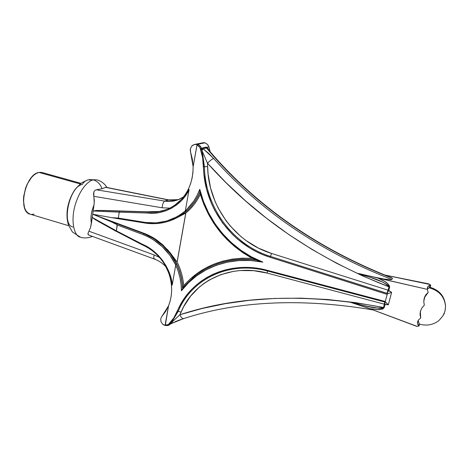 <?xml version="1.0" encoding="UTF-8"?>
<svg xmlns="http://www.w3.org/2000/svg" width="469" height="469" viewBox="0 0 469 469"><rect width="100%" height="100%" fill="white"/><g stroke="black" fill="none" stroke-linecap="round" stroke-linejoin="round"><path stroke-width="0.7" d="M171.15 323.575L169.936 324.437C168.641 325.562 167.099 325.861 165.323 325.328L168.529 305.864L170.183 300.992L171.232 295.845L171.66 290.499L171.449 285.046L170.61 279.571L169.145 274.16L166.501 267.676C172.592 280.872 173.266 293.606 168.529 305.864L165.188 324.741L166.337 324.964L168.488 324.454L173.835 317.835L180.16 305.243L183.449 299.691L187.231 294.462L191.481 289.596L196.171 285.129L201.283 281.095L206.788 277.531L212.645 274.459L218.824 271.914L225.278 269.915L231.973 268.485L238.862 267.641L245.891 267.394L253.02 267.758L260.184 268.731L267.336 270.308L385.289 301.479L387.16 294.403L387.851 293.629L270.461 256.414C232.583 244.754 204.988 206.976 204.431 166.706L203.476 166.747C204.044 207.386 231.885 245.516 270.121 257.299L271.604 253.465L388.015 290.17L389.012 286.893L362.179 275.725L336.519 263.232L312.032 249.467L288.728 234.477L266.609 218.314L245.692 201.013L225.976 182.623L207.468 163.177L208.06 173.829L210.575 188.092L215.224 201.781L218.314 208.3L225.917 220.524L230.396 226.146L240.562 236.253L246.19 240.667L258.39 248.095L271.604 253.465L388.015 290.17L386.954 293.295L270.461 256.414L270.121 257.299L387.16 294.403L387.851 293.629L386.954 293.295L388.836 290.463L386.954 293.295L388.01 290.188L391.627 292.386L388.314 304.832L384.322 304.152L385.137 304.428L384.175 307.652L382.956 308.889L381.186 309.376L377.422 309.517L369.824 308.713L417.029 326.336L418.723 326.049L417.586 324.085L417.562 321.904L418.647 319.782L420.716 318.017L420.048 314.582L420.459 311.117L421.924 307.881L424.328 305.149L423.753 301.532L424.257 297.979L425.776 294.837L428.168 292.404L427.376 289.373L377.768 278.035L384.773 281.476L387.933 283.774L389.581 286.16L388.836 290.463L391.627 292.386L388.314 304.832L385.137 304.428L384.175 307.652C380.799 311.135 374.532 309.024 369.824 308.713L351.369 302.599L355.432 303.877L351.369 302.599L367.514 306.357L379.843 308.368L381.901 308.35L383.572 307.476L384.316 304.176L267.389 273.134L253.682 270.677L240.128 270.543L233.527 271.34L220.917 274.605L209.362 279.964L204.079 283.376L199.167 287.233L190.572 296.168L183.766 306.497L179.867 314.734L201.969 308.532L225.184 303.695L249.455 300.301L274.705 298.431L300.846 298.149L327.778 299.527L355.396 302.616L383.572 307.476C306.38 293.084 238.481 295.499 179.867 314.734L171.419 322.608L178.226 311.316C191.141 279.301 229.142 260.471 267.348 270.965L385.577 302.229L385.289 301.479L387.16 294.403L270.121 257.299L263.127 254.767L256.361 251.677L249.86 248.06L237.795 239.325L232.307 234.266L222.558 222.933L214.632 210.2L211.413 203.405L206.565 189.154L203.933 174.292L202.637 157.736L199.999 147.629L198.117 145.777L196.927 145.302L193.14 166.712C192.988 183.356 186.955 196.13 175.048 205.041L178.683 202.139L182.412 198.299L185.671 193.932L188.391 189.101L190.531 183.883L192.056 178.355L192.935 172.598L193.14 166.712L197.068 144.81L197.355 144.352L205.017 142.811L203.634 142.658L195.251 144.294M418.166 321.294L419.022 323L418.723 326.049L417.586 324.085L417.474 322.35L418.647 319.782L420.716 318.017L420.048 314.582L420.459 311.117L421.924 307.881L424.328 305.149L423.753 301.532L424.891 296.344L428.168 292.404L425.184 296.408M420.324 313.181L420.716 318.017L420.371 312.36L420.728 310.425M207.99 149.206L206.53 148.011C254.603 205.27 316.593 248.711 392.5 278.34L391.814 279.483C320.075 251.525 260.688 211.185 213.653 158.475L208.57 153.304L203.188 148.743L206.53 148.011C254.603 205.27 316.593 248.711 392.5 278.34L391.492 277.689L392.5 278.34L391.814 279.483C320.075 251.525 260.688 211.185 213.653 158.475C212.082 159.067 210.018 160.638 207.468 163.177L207.626 166.583L204.431 166.706L207.626 166.583C208.125 205.598 234.893 242.227 271.604 253.465L270.461 256.414C232.583 244.754 204.988 206.976 204.431 166.706L202.18 151.024L201.154 148.685L200.556 148.872C202.356 154.729 203.329 160.685 203.476 166.747L204.431 166.706L202.18 151.024L207.468 163.177C255.353 216.959 315.872 258.196 389.012 286.893L388.021 285.14L382.47 282.033L370.621 277.466L358.662 273.515L427.376 289.373L428.045 286.442L430.606 285.023L429.217 287.808C439.353 290.68 444.8 297.018 445.55 306.826L444.882 311.504L443.088 315.578L444.882 311.504L445.55 306.826C444.8 297.018 439.353 290.68 429.217 287.808L427.605 288.687M30.204 214.186L27.46 212.604L25.801 210.528L24.546 207.767L23.45 200.615L23.667 196.511L25.602 188.075L27.243 184.094L31.517 177.429L33.973 175.007L36.512 173.325L39.021 172.44L80.234 183.936L39.021 172.44C25.226 173.899 17.294 211.789 30.157 214.175L68.738 225.73M72.912 226.978C61.122 224.956 69.518 186.363 82.274 184.505C83.611 182.224 85.469 180.688 87.844 179.914L93.319 179.856L87.844 179.914M92.44 236.394L92.188 236.505C87.744 238.141 83.822 238.375 80.416 237.208C75.081 236.816 69.992 222.933 75.222 204.806C80.574 187.313 89.333 180.448 93.319 179.856C89.333 180.448 80.574 187.313 75.222 204.806C69.992 222.933 75.081 236.816 80.416 237.208L72.39 231.944L68.421 224.856C66.856 219.656 66.569 214.046 67.548 208.031C68.673 201.916 70.772 196.341 73.85 191.299C74.864 189.376 77.631 186.457 82.139 182.535L87.873 179.903M102.136 223.467L95.09 219.556L92.246 217.458L90.558 227.471L87.92 233.591L88.137 234.67L88.659 235.016L87.92 233.591L90.558 227.471L91.408 223.391C90.347 217.915 91.209 211.789 93.999 205.006L94.322 200.703L93.56 194.043L93.835 191.95L94.82 190.437L96.338 189.793L102.019 188.743C100.389 184.141 97.488 181.181 93.319 179.856C97.488 181.181 100.389 184.141 102.019 188.743L96.338 189.793L164.654 201.101L168.054 199.917L172.1 200.38L178.853 199.483C175.148 200.515 171.548 200.662 168.054 199.917L105.619 187.36L102.019 188.743L105.924 187.278L168.054 199.917L178.22 199.659M90.798 237.027L92.329 236.435L90.798 237.027M195.579 144.264L197.355 144.352C199.606 145.021 201.066 146.574 201.74 149.007L202.649 147.835L208.852 146.979C208.113 144.827 206.723 143.461 204.683 142.881L197.086 144.411L193.14 166.712L192.396 159.354L190.596 152.126L190.367 148.99L191.651 146.217L194.107 144.54L197.086 144.411L193.14 166.712L190.285 150.567L190.367 148.99L191.651 146.217L192.771 145.202L195.579 144.264M34.102 214.145L31.699 214.439M80.99 183.35L42.192 172.539L39.021 172.44L41.413 172.375M206.296 147.108L208.007 148.591L209.227 150.655L206.97 147.389L207.374 148.515L206.97 147.389L208.852 146.979L210.112 151.68L208.852 146.979C208.113 144.827 206.723 143.461 204.683 142.881L202.274 142.904M157.273 211.894L154.553 212.146L147.999 211.748L159.261 211.478L166.46 209.59M161.571 211.103L157.279 211.894M170.646 201.389L164.654 201.101C163.364 202.01 162.503 204.238 162.075 207.779L169.813 208.13L162.075 207.779L93.853 196.318L94.24 202.866L93.155 210.991L96.374 210.493L104.018 210.47L147.424 211.959C155.368 212.832 162.96 211.49 170.188 207.943L174.532 205.399L182.611 198.346L175.242 204.906L170.13 207.972M166.12 209.719L165.639 209.895M168.523 305.864L161.852 316.434L165.61 311.475L168.523 305.864L165.047 325.521L162.555 324.061L160.973 321.611L160.715 318.826L161.852 316.434L160.715 318.826L160.973 321.611L162.555 324.061L163.728 324.947L165.323 325.328L168.523 305.864M154.635 252.504C158.704 256.086 161.981 259.879 164.455 263.895L169.338 274.23L170.98 279.671L167.955 270.73C162.421 258.624 153.773 249.959 142.013 244.724L116.511 231.452M182.681 288.007C181.949 273.943 177.018 261.274 167.884 250.006L157.115 240.304C153.885 237.912 149.722 235.661 144.634 233.55L144.053 233.797L107.542 220.207L92.698 214.227L91.408 223.391L90.945 219.369L91.244 214.691L92.293 209.76L93.999 205.006L92.698 214.227L144.634 233.55L151.036 236.528L157.115 240.304L162.766 244.824L170.335 252.92L177.083 262.089L185.783 212.996L172.551 219.826M147.131 212.979C163.235 215.382 181.878 205.381 189.048 189.851L185.337 210.821C173.688 220.494 160.41 224.375 145.496 222.47L118.34 218.073L119.237 212.152L153.445 213.213L159.695 212.498L165.75 210.833L171.49 208.254L176.801 204.789L181.562 200.515L185.671 195.503L189.13 189.4L185.355 210.739L189.13 189.4L182.611 198.346L189.13 189.4L185.337 210.821L181.075 214.145L176.502 216.971L166.653 221.034L156.177 222.881L145.496 222.47L118.34 218.073L111.915 217.68L92.698 214.227L92.246 217.458L116.406 230.877L117.127 224.762L111.305 221.79L92.698 214.227L111.915 217.68L117.514 218.243L118.34 218.073L119.237 212.152L147.131 212.979L147.424 211.959L104.018 210.47L153.65 212.006L159.261 211.478L164.725 210.176M182.681 288.019C181.954 273.949 177.024 261.28 167.884 250.006L177.147 262.083L179.656 267.805L181.597 273.703L182.951 279.712L183.701 285.756L190.08 279.137L197.244 273.292L205.129 268.303L213.659 264.235L222.74 261.157L232.278 259.123L242.156 258.179L252.263 258.343L243.218 252.943L234.758 246.647L226.967 239.524L219.914 231.639L213.665 223.086L208.289 213.934L203.822 204.285L200.322 194.225L197.431 199.618L194.025 204.59L190.144 209.074L185.841 213.032L177.147 262.083L185.783 212.996L177.147 262.083C180.887 269.687 183.074 277.578 183.701 285.756L182.992 287.626L183.701 285.756C200.832 266.263 223.69 257.129 252.263 258.343C226.498 244.073 209.18 222.699 200.322 194.225C196.746 201.77 191.921 208.043 185.841 213.032L177.821 217.317C187.653 211.777 195.034 203.417 199.976 192.249M88.958 231.205L154.166 254.966L159.489 257.428L154.166 254.966L88.958 231.205M427.353 288.986L429.217 287.808L430.606 285.023L428.93 283.927L384.545 274.975L428.871 284.249M430.401 285.422L430.759 285.721L429.938 287.251L430.759 285.721L430.401 285.422M391.814 279.483L390.384 279.7L384.041 279.049L370.141 276.294L384.041 279.049L390.384 279.7L391.814 279.483M419.093 326.031L418.049 326.113L419.093 326.031L419.239 324.026L419.093 326.031M418.114 320.562L419.022 323L418.723 326.049L416.654 326.336L367.532 307.875L351.369 302.599C361.751 304.469 373.435 309.575 383.572 307.476L384.175 307.652L383.572 307.476L384.316 304.176L267.389 273.134L267.336 270.308L267.348 270.965L384.656 301.995L384.316 304.176L385.137 304.428L384.322 304.152L384.656 301.995L385.137 304.428L384.656 301.995L386.28 302.675L388.314 304.832L385.301 301.948L385.289 301.479L267.336 270.308C228.743 259.72 190.391 278.762 177.37 311.082L178.226 311.316L177.37 311.082C175.336 315.854 172.656 320.081 169.338 323.757L169.807 324.091L171.419 322.608L178.226 311.316C191.141 279.301 229.142 260.471 267.348 270.965L267.389 273.134C230.467 262.957 193.638 281.101 181.081 312.096L178.226 311.316L181.081 312.096L179.867 314.734C181.005 317.366 182.277 318.65 183.684 318.58L183.684 318.58C182.277 318.65 181.005 317.366 179.867 314.734L170.235 323.745L169.807 324.091L169.338 323.757C168.219 324.9 166.835 325.228 165.188 324.741L165.27 325.298C167.521 325.92 169.28 325.334 170.546 323.54L171.279 323.129L170.446 323.88C169.133 325.445 167.427 325.926 165.323 325.328L165.27 325.298C167.521 325.92 169.28 325.334 170.546 323.54L171.203 323.387M183.567 196.88L177.763 199.905M173.987 200.955L173.454 201.054M180.143 198.909C174.978 201.248 169.813 201.975 164.654 201.101L168.723 199.905M102.605 211.408L102.858 210.44M89.081 179.621L96.989 179.873C100.085 180.776 102.705 182.365 104.857 184.639L107.073 187.506M427.37 288.242L427.705 286.999L427.376 289.373L428.168 292.404L424.697 297.282L423.912 299.462M427.705 286.999L429.112 285.539L430.606 285.023L428.953 283.968M160.662 223.133L156.37 223.584M199.923 192.044C196.493 200.034 191.674 206.677 185.466 211.976L177.399 217.487L169.18 221.092M172.469 219.861L177.886 217.282C187.5 211.847 194.782 203.698 199.724 192.829M256.607 260.113L256.396 259.961C227.834 245.674 209.027 222.998 199.97 191.932M193.445 277.238C210.81 263.273 231.739 257.51 256.238 259.943C231.739 257.51 210.81 263.273 193.445 277.238L182.511 288.23C182.165 279.735 180.102 271.516 176.332 263.56C180.102 271.516 182.165 279.735 182.511 288.218M255.916 259.785C235.731 257.739 217.733 261.544 201.922 271.205C217.733 261.544 235.731 257.739 255.916 259.785M147.424 211.959L119.577 211.144L119.237 212.152L93.155 210.991L92.698 214.227L144.634 233.55L144.053 233.797L153.844 238.762L162.725 245.574L170.317 253.958L176.332 263.56L175.752 264.997L172.187 285.181L170.98 279.671L172.187 285.181L175.746 265.073L172.187 285.181L171.091 278.352L169.057 272.061L166.184 266.04L162.544 260.412L158.211 255.306L153.275 250.827L147.846 247.075L116.406 230.865L117.297 225.003L143.502 234.764L148.526 237.027L153.369 239.788L162.28 246.712L169.854 255.236L175.752 264.997L172.258 284.771C170.986 268.256 157.461 250.053 142.048 244.132L141.955 244.619L142.048 244.132L116.406 230.865L116.382 231.463L116.406 230.877L92.246 217.458L100.178 222.441M185.29 211.261L193.761 201.113L197.097 195.456L199.776 189.329L203.482 201.371L208.57 212.867L214.96 223.666L222.57 233.603L231.293 242.549L241.013 250.358L251.595 256.924L262.898 262.13L250.845 260.547L238.956 260.565L227.43 262.148L216.461 265.243L206.231 269.769L196.892 275.62L188.585 282.672L181.415 290.786L181.069 284.284L180.002 277.765L178.22 271.328L175.746 265.073L175.922 264.346M185.337 210.821L185.261 211.501L185.337 210.821M176.186 263.695L175.06 261.286M175.019 321.763L181.239 319.348M171.883 323.135L173.448 322.432M175.834 264.645L175.746 265.073C179.521 273.427 181.415 281.998 181.415 290.786L182.007 289.168L181.415 290.78C198.756 267.647 230.514 255.582 262.898 262.13C231.786 250.194 207.673 222.13 199.776 189.329L199.765 191.129L199.776 189.341C196.552 197.9 191.745 205.035 185.355 210.739L185.296 211.167M256.977 260.266L262.898 262.13L256.977 260.266M185.325 211.877L185.466 211.976C191.639 206.706 196.447 200.099 199.87 192.167M200.351 193.586L200.322 194.225L200.351 193.586M254.11 258.906L252.263 258.343L254.11 258.906M200.556 148.872L201.154 148.685L201.693 149.523C201.148 146.879 199.677 145.185 197.273 144.452L196.927 145.302C198.698 145.812 199.905 147.002 200.556 148.872M145.496 222.47L145.777 223.15C156.851 224.715 167.421 222.81 177.493 217.44L185.443 211.982M176.309 263.572C168.916 249.543 158.164 239.618 144.047 233.797L143.502 234.764C157.754 240.661 168.506 250.739 175.752 264.997L175.863 264.504M144.053 233.797L107.542 220.207L114.483 223.256L117.297 225.003L143.502 234.764M93.155 210.991L119.237 212.135L119.577 211.144L99.885 210.411L93.155 210.991M165.862 266.392L167.955 270.73M197.355 144.352C199.606 145.021 201.066 146.574 201.74 149.007L202.309 150.045L201.693 149.523C201.148 146.879 199.677 145.185 197.273 144.452L197.355 144.352M154.94 258.847L154.289 259.005C153.656 258.642 153.615 257.293 154.166 254.966C153.621 257.264 153.656 258.607 154.266 258.994M164.654 201.101L96.338 189.793L94.82 190.437L93.835 191.95L93.853 196.318L162.075 207.779C162.503 204.238 163.364 202.01 164.654 201.101M358.662 273.515L377.768 278.035C382.03 280.228 388.514 281.916 389.61 287.104L389.012 286.893L389.61 287.104L388.836 290.463L388.01 290.188L389.012 286.893C381.42 279.061 368.616 277.513 358.662 273.515L362.83 274.547M202.18 151.024L207.468 163.177C210.018 160.638 212.082 159.067 213.653 158.475L203.188 148.743L202.473 149.107L202.309 150.045L201.154 148.685L202.18 151.024M169.807 324.091L170.546 323.54M391.597 277.73L391.597 277.73C316.604 248.283 255.271 205.287 207.609 148.755L208.002 149.224M208.863 147.002L208.916 146.973C208.183 144.833 206.788 143.467 204.736 142.881L204.783 142.904M208.113 149.347L205.997 147.108L206.53 148.011L203.188 148.743L202.649 147.835L205.997 147.108M201.74 149.007L202.649 147.835L203.188 148.743L202.309 150.045L201.74 149.007M169.936 324.437L171.156 323.205M387.851 293.629L391.627 292.386L387.851 293.629M185.308 211.894L185.302 211.027L185.308 211.894M175.793 264.792L176.121 263.801L175.793 264.792M418.923 323.909C426.145 326.166 432.758 325.099 438.767 320.702C442.572 316.505 444.424 313.937 444.319 312.999C444.911 310.525 444.77 313.591 445.55 306.826C445.017 296.59 439.676 290.035 429.528 287.157M416.648 326.336L407.608 322.819M420.095 313.069L420.371 312.36M424.697 297.282L424.891 296.344M417.92 320.919L417.474 322.35M110.684 217.487L145.695 223.168C156.898 224.704 167.468 222.81 177.399 217.487L173.618 219.386M182.482 288.253L193.345 277.355M256.584 260.102C227.834 245.815 208.928 223.051 199.858 191.815M175.242 204.906L170.147 207.966M116.382 231.463L98.338 221.432M168.658 199.888L105.988 187.289M166.102 266.92C162.679 263.291 158.739 260.653 154.289 259.005L88.659 235.016M373.119 309.939C301.532 297.944 238.399 300.822 183.719 318.574L170.939 323.721M210.2 151.786L208.916 146.967"/></g></svg>
